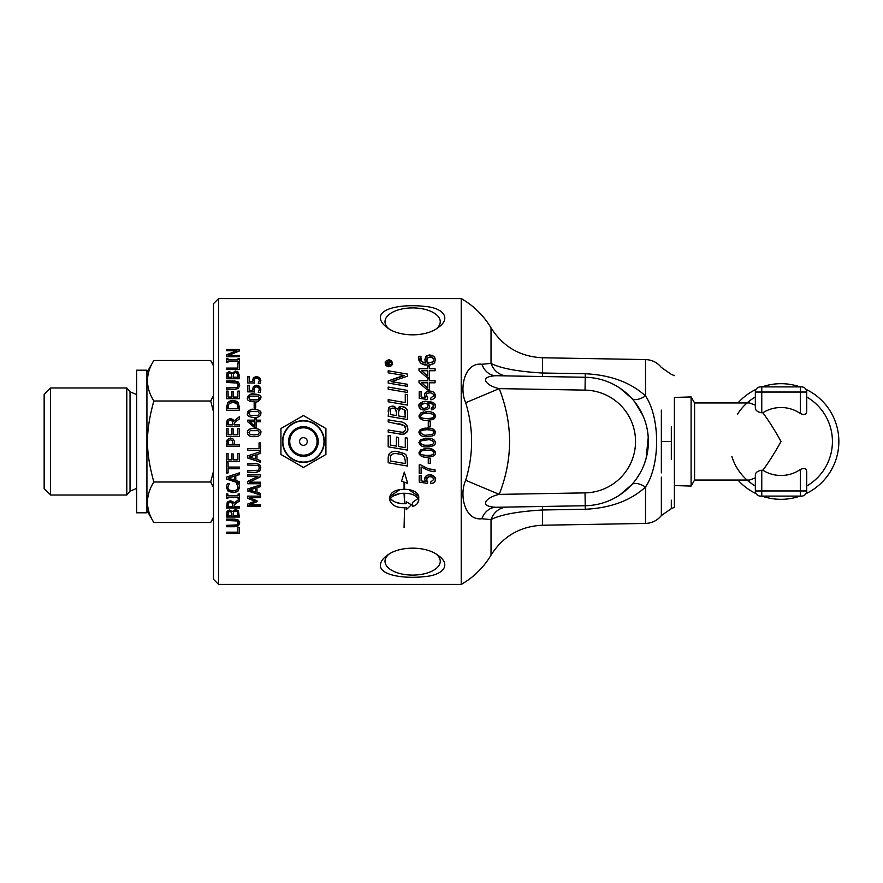 <?xml version="1.0" encoding="UTF-8"?>
<svg xmlns="http://www.w3.org/2000/svg" width="883" height="883" viewBox="0 0 883 883"><rect width="100%" height="100%" fill="white"/><g stroke="black" fill="none" stroke-linecap="round" stroke-linejoin="round"><path stroke-width="1.32" d="M390.385 441.5L390.385 445.076L396.39 446.114L396.39 437.14L398.575 437.504L398.575 446.489L405.275 447.637L405.275 437.758L407.46 438.145L407.46 450.12L388.189 446.82L388.189 435.496L390.385 435.86L390.385 441.5M461.224 298.564L461.224 584.436L218.62 584.436L218.62 298.564L461.224 298.564C473.696 305.75 483.63 315.507 491.025 327.858L491.025 363.399L481.897 364.271C464.988 361.953 458.862 387.758 465.683 402.725C473.575 428.564 473.575 454.425 465.683 480.275C458.862 495.242 464.988 521.047 481.897 518.729L491.025 519.601C500.352 514.69 517.493 511.489 542.46 509.988L585.263 509.259C610.462 508.056 630.55 500.65 645.528 487.041C660.296 465.175 660.329 417.836 645.528 395.959C630.594 382.372 610.506 374.966 585.263 373.741L542.46 373.012C517.604 371.544 500.462 368.332 491.025 363.399A19.271 17.682 91 0 0 507.261 375.904M420.639 439.602L427.151 438.277C430.661 437.88 433.332 438.95 435.198 441.5L435.352 442.582C435.628 445.131 432.891 446.555 427.151 446.875C422.747 447.317 420.021 445.882 418.95 442.571L420.639 439.602L418.95 442.571M234.481 441.434L233.289 439.16L230.43 438.034L227.361 439.568L230.43 438.034L233.289 439.16L234.492 441.5L234.624 444.447L239.403 444.447L239.403 446.158L226.556 446.158L227.361 439.568L226.644 441.533M253.377 386.456L256.478 385.242L259.569 386.279L260.838 389.204L260.099 392.35L258.277 392.35L259.348 389.182L258.564 387.46L256.467 386.853L254.613 387.527L254.337 391.853L247.715 391.853L247.715 385.308L249.227 385.308L249.227 390.308L252.648 390.308L253.377 386.456L256.478 385.496L259.569 386.533L260.838 389.447M247.45 397.913C249.072 394.491 251.302 393.189 254.138 394.028C259.304 394.381 261.534 395.683 260.838 397.913C259.304 401.346 257.074 402.648 254.149 401.853C248.896 401.434 246.666 400.12 247.45 397.913M259.039 442.935L260.562 442.935L260.562 450.374L247.715 450.374L247.715 448.674L259.039 448.674L259.039 442.935M260.562 460.584L260.562 462.295L247.715 458.001L247.715 455.904L260.562 451.588L260.562 453.387A1499.157 124.382 162 0 1 256.975 454.546L256.975 459.425A1499.157 184.569 18.1 0 0 260.562 460.584M247.715 474.855L260.562 474.855L260.562 476.721L249.481 482.195L260.562 482.195L260.562 483.729L247.715 483.729L247.715 481.401L257.891 476.412L247.715 476.412L247.715 474.855M260.562 493.409L260.562 495.01L247.715 490.97L247.715 488.994L260.562 484.888L260.562 486.599A1499.157 455.429 161.1 0 1 256.975 487.703L256.975 492.317A1499.157 512.383 19.2 0 0 260.562 493.409M226.556 349.502L239.403 349.502L239.403 350.97L228.333 355.441L239.403 355.441L239.403 356.721L226.556 356.721L226.556 354.778L236.732 350.728L226.556 350.728L226.556 349.502M237.891 363.233L239.403 363.233L239.403 369.569L226.556 369.569L226.556 368.101L237.891 368.101L237.891 363.233M238.487 382.074L239.679 385.198L238.487 388.354L234.58 389.502L226.556 389.502L226.556 387.913L237.174 387.405L238.222 385.198L237.174 383.012L226.556 382.505L226.556 380.948L234.58 380.948L238.487 382.074L239.679 385.452M239.403 428.387L239.403 436.412L226.556 436.412L226.556 428.387L228.079 428.387L228.079 434.701L231.6 434.701L231.6 428.818L233.123 428.818L233.123 434.701L237.891 434.701L237.891 428.387L239.403 428.387M239.403 467.063L239.403 468.741L228.079 468.741L228.079 472.957L226.556 472.957L226.556 462.802L228.079 462.802L228.079 467.063L239.403 467.063M239.403 481.61L239.403 483.266L226.556 479.105L226.556 477.074L239.403 472.858L239.403 474.613A1499.157 336.037 161.5 0 1 235.816 475.749L235.816 480.495A1499.157 394.569 18.7 0 0 239.403 481.61M238.101 493.972L239.403 493.972L239.403 498.564L238.101 498.564L238.101 497.063L227.869 497.063L227.869 498.564L226.556 498.564L226.556 493.972L227.869 493.972L227.869 495.484L238.101 495.484L238.101 493.972M233.818 503.2L239.403 499.038L239.403 501.058L234.293 504.734L234.293 506.478L239.403 506.478L239.403 508.001L226.556 508.001L227.24 502.107L230.044 500.782C232.648 501.334 233.907 502.129 233.818 503.2M238.487 520.12L239.679 522.957L238.487 525.738L234.58 526.732L226.556 526.732L226.556 525.352L237.174 524.91L238.222 522.957L237.174 520.981L226.556 520.517L226.556 519.094L234.58 519.094L238.487 520.12M237.891 527.681L239.403 527.681L239.403 533.498L226.556 533.498L226.556 532.184L237.891 532.184L237.891 527.681M232.262 511.599L235.463 509.491L238.366 510.661L239.403 517.03L226.556 517.03L227.086 511.191L229.459 510.021L232.262 511.599M239.26 485.098L239.635 487.273L237.946 491.169L232.991 492.681L228.101 491.18L226.335 487.239L227.417 483.465L229.481 483.465L227.792 487.25L229.116 489.933L232.991 491.014L236.876 489.899L238.156 487.25L236.489 483.465L238.531 483.465L239.26 485.098M239.403 453.531L239.403 461.522L226.556 461.522L226.556 453.531L228.079 453.531L228.079 459.822L231.6 459.822L231.6 453.961L233.123 453.961L233.123 459.822L237.891 459.822L237.891 453.531L239.403 453.531M233.818 421.191L239.403 416.677L239.403 418.862L234.293 422.88L234.293 424.822L239.403 424.822L239.403 426.522L226.556 426.522L227.24 419.999L230.044 418.564C232.648 419.149 233.907 420.032 233.818 421.191L239.403 416.787M227.582 402.968C229.558 400.948 231.368 400.109 232.991 400.474C236.214 400.904 238.013 401.743 238.377 402.99L239.403 410.275L226.556 410.275L227.582 402.968L232.991 400.65L238.377 403.167L239.403 407.549M239.403 391.103L239.403 398.697L226.556 398.697L226.556 391.103L228.079 391.103L228.079 397.074L231.6 397.074L231.6 391.5L233.123 391.5L233.123 397.074L237.891 397.074L237.891 391.103L239.403 391.103M232.262 373.145L235.463 371.037L238.366 372.196L239.403 378.752L226.556 378.752L227.086 372.725L229.459 371.566L232.262 373.443L235.463 371.357L238.366 372.516L239.403 375.75M238.101 358.432L239.403 358.432L239.403 362.527L238.101 362.527L238.101 361.169L227.869 361.169L227.869 362.527L226.556 362.527L226.556 358.432L227.869 358.432L227.869 359.767L238.101 359.767L238.101 358.432M247.715 496.136L260.562 496.136L260.562 497.714L249.492 497.714A863.552 318.73 26 0 0 257.019 500.782L257.019 501.721A877.161 346.589 153.9 0 1 249.492 504.723L260.562 504.723L260.562 506.147L247.715 506.147L247.715 504.061A854.06 333.211 -26.4 0 0 254.867 501.158A902.592 337.427 -154.6 0 1 247.715 498.321L247.715 496.136M259.646 464.557L260.838 467.924L259.646 471.279L255.728 472.471L247.715 472.471L247.715 470.805L258.322 470.264L259.37 467.924L258.322 465.573L247.715 465.032L247.715 463.343L255.728 463.343L259.646 464.557M247.45 432.549C247.45 429.778 249.679 428.421 254.138 428.465C259.304 428.84 261.534 430.209 260.838 432.549C260.86 435.33 258.631 436.699 254.149 436.655C249.602 436.688 247.372 435.319 247.45 432.549M254.768 418.63L256.147 418.63L256.147 420.142L260.562 420.142L260.562 421.776L256.147 421.776L256.147 427.416L254.337 427.416L247.715 421.71L247.715 420.142L254.768 420.142L254.768 418.63M247.45 413.443C249.072 409.911 251.302 408.575 254.138 409.436C259.304 409.8 261.534 411.147 260.838 413.443C260.86 416.18 258.631 417.538 254.149 417.493C248.896 417.063 246.666 415.716 247.45 413.443M254.161 403.277L255.717 403.277L255.717 407.99L254.161 407.99L254.161 403.277M253.377 377.692L256.478 376.511L259.569 377.527L260.838 380.363L260.099 383.421L258.277 383.421L259.348 380.33L258.564 378.664L256.467 378.079L254.613 378.73L254.337 382.935L247.715 382.935L247.715 376.577L249.227 376.577L249.227 381.423L252.648 381.423L253.377 377.692L256.478 376.798L259.569 377.814L260.838 380.639M380.374 317.714C380.131 307.284 405.396 304.149 424.403 306.379C443.067 307.681 451.886 318.178 438.001 327.692C425.816 337.207 399.436 337.207 387.24 327.692C382.758 324.436 380.474 321.114 380.374 317.714M380.374 565.286C380.474 561.886 382.758 558.564 387.24 555.308C399.436 545.793 425.816 545.793 438.001 555.308C451.886 564.822 443.067 575.319 424.403 576.621C405.396 578.851 380.131 575.716 380.374 565.286M388.785 359.834C391.136 360.198 392.295 361.357 392.262 363.299C392.482 365.065 391.335 366.224 388.785 366.776C386.202 366.158 385.043 364.999 385.319 363.299C384.822 361.82 385.981 360.661 388.785 359.834L389.403 359.878M429.557 382.803L429.557 389.9L427.295 389.9L419.017 382.714L419.017 380.739L427.825 380.739L427.825 378.818L429.557 378.818L429.557 380.739L435.076 380.739L435.076 382.803L429.557 382.803M429.557 377.847L427.295 377.847L419.017 370.661L419.017 368.686L427.825 368.686L427.825 366.765L429.557 366.765L429.557 368.686L435.076 368.686L435.076 370.75L429.557 370.75L429.557 377.847M427.471 399.535L419.226 398.266L419.226 391.71L421.114 391.71L421.114 396.986L425.429 397.681L424.425 395.187C424.712 392.626 426.445 391.257 429.635 391.092C432.891 391.081 434.8 392.582 435.352 395.595C435.65 397.615 434.16 399.028 430.871 399.822L430.694 398.123L433.73 395.617C433.73 393.995 432.416 393.056 429.778 392.803C427.096 393.266 425.882 394.204 426.158 395.639L427.725 398.012L427.471 399.535M434.69 403.95L435.352 406.103C435.628 407.891 434.293 409.127 431.357 409.822L431.18 408.266L433.73 406.081C432.03 403.41 430.087 402.394 427.924 403.012L429.635 406.114C429.977 408.156 428.222 409.469 424.37 410.054C420.783 409.745 418.972 408.354 418.95 405.904C417.659 403.708 424.359 400.518 426.699 401.39C432.913 401.776 435.805 403.343 435.352 406.103C435.617 407.902 434.281 409.138 431.357 409.822M421.18 419.27L419.392 417.725L418.95 415.981L420.639 413.012L427.151 411.699C432.107 411.533 434.844 412.968 435.352 415.992C434.105 417.891 437.03 419.436 427.151 420.286C423.421 420.992 420.683 419.557 418.95 415.981L420.639 413.012L423.641 411.953M420.639 429.37L427.151 428.056C432.063 427.869 434.8 429.304 435.352 432.35C434.226 434.259 436.798 435.849 427.151 436.644C422.56 437.019 419.833 435.584 418.95 432.339L420.639 429.37L419.458 430.529M430.253 426.566L428.266 426.566L428.266 421.599L430.253 421.599L430.253 426.566M420.639 449.822L427.151 448.509C431.092 447.858 433.818 449.292 435.352 452.813C435.827 455.385 433.089 456.809 427.151 457.107C422.968 457.626 420.242 456.191 418.95 452.802L420.639 449.822L418.95 452.802L419.304 454.37L421.114 456.058L423.652 456.842M428.266 463.387L428.266 458.42L430.253 458.42L430.253 463.387L428.266 463.387M389.282 453.884L388.189 457.979L388.443 455.54C389.602 452.471 392.151 451.07 396.07 451.323C410.716 454.59 404.392 455.849 407.008 457.262L407.46 466.047L388.189 462.758L388.2 457.56M421.125 466.93L421.125 473.354L419.226 473.354L419.226 464.844L420.761 464.844C426.71 468.387 431.478 470.054 435.076 469.855L435.076 471.522C432.813 472.129 428.167 470.595 421.125 466.93M404.557 508.078L404.072 527.648L404.557 508.078M429.635 474.966C432.162 474.447 434.072 475.948 435.352 479.469C435.65 481.489 434.16 482.902 430.871 483.696L430.694 481.997L433.73 479.491C432.802 477.25 431.478 476.312 429.778 476.677C427.184 477.03 425.981 477.979 426.158 479.502L427.725 481.886L427.471 483.409L419.226 482.129L419.226 475.584L421.114 475.584L421.114 480.86L425.429 481.555L424.425 479.061C425.242 476.069 426.986 474.712 429.635 474.966C434.513 476.235 436.412 477.725 435.352 479.469L435.153 480.782M406.202 509.701L406.202 507.67C397.482 508.166 392.041 505.782 389.889 500.506L389.889 496.5C391.059 491.963 395.783 489.557 404.072 489.281L404.072 482.074L401.555 481.158L404.315 472.107L407.703 483.398L404.557 482.25L404.557 489.281C412.847 489.557 417.571 491.963 418.73 496.5L418.73 500.506C418.012 503.553 415.904 505.551 412.394 506.489L412.394 502.482L418.167 498.509C415.319 495.054 410.783 493.321 404.557 493.288L404.557 503.442L404.072 493.288C397.847 493.321 393.31 495.054 390.463 498.509C393.829 502.383 399.072 504.105 406.202 503.663L406.202 501.665L411.379 504.811L406.202 509.701L411.379 504.811L406.202 501.665M407.46 384.293L407.46 386.346L388.189 383.067L388.189 380.992L404.546 375.518L388.189 372.825L388.189 370.772L407.46 374.083L407.46 376.169L391.136 381.677L407.46 384.293L394.116 382.03M407.46 390.374L407.46 392.482L388.189 389.182L388.189 387.074L407.46 390.374L388.189 387.074M403.973 425.396L388.189 421.931L388.189 419.822L399.502 421.754C403.84 421.809 406.599 424.105 407.791 428.652C408.288 431.544 406.423 433.443 402.195 434.326L388.189 432.107L388.189 429.988L402.229 432.273C403.884 432.593 405.021 431.412 405.661 428.741L403.973 425.396M407.46 394.613L407.46 405.087L388.189 401.787L388.189 399.668L405.275 402.604L405.275 394.248L407.46 394.613L405.275 394.248M388.189 411.39L388.498 408.73C388.608 407.339 390.032 406.467 392.792 406.092L397.405 409.017L401.368 406.445C405.308 406.754 407.339 408.586 407.46 411.931L407.46 419.58L388.189 416.279L389.05 407.692M424.083 364.845L421.312 363.553C419.105 361.213 418.244 359.403 418.719 358.112L418.939 356.291L421.003 356.291L420.584 358.399C419.878 360.396 421.666 361.964 425.937 363.101L424.822 359.756L425.772 356.644L429.866 354.9L433.906 356.412L435.418 359.999L433.961 363.542L428.023 365.308L421.312 363.553L420.109 362.427M252.571 389.447L253.377 386.71M249.227 390.308L252.648 390.308M247.715 385.562L249.227 385.562M254.028 389.48L254.337 392.074M258.277 392.46L259.348 389.182M259.403 397.913L258.057 396.114L250.209 396.125L248.885 397.913L250.231 399.745L258.024 399.756L259.403 397.913L258.024 399.756M258.024 399.944L250.231 399.933L248.885 397.913M247.45 398.112C247.45 395.485 249.679 394.193 254.138 394.237C258.675 394.204 260.904 395.496 260.838 398.112M260.562 450.33L247.715 450.33M249.459 456.997L249.459 456.919A1470.824 141.854 161.8 0 0 255.507 454.955L255.507 455.01A1465.493 141.28 161.7 0 1 249.459 456.997A1479.455 162.097 18.2 0 0 255.507 458.961L255.507 455.01M260.562 453.332A1504.632 124.889 162 0 1 256.975 454.491L256.975 454.546M260.562 462.195L247.715 457.924M257.891 476.412L247.715 476.246M260.562 483.531L247.715 483.531M260.562 476.566L249.481 482.195M249.459 490.021L249.459 489.8A1470.824 465.396 160.9 0 0 255.507 487.935L255.507 488.144A1465.493 463.509 160.8 0 1 249.459 490.021A1479.455 486.511 19.2 0 0 255.507 491.875L255.507 488.144M260.562 486.401A1504.632 457.295 161.2 0 1 256.975 487.493L256.975 487.703M260.562 494.767L247.715 490.749M226.556 349.911L239.403 349.911M226.556 355.165L236.732 350.728M228.333 355.441L239.403 355.827M237.891 363.586L239.403 363.586M226.556 368.432L237.891 368.101M226.556 381.224L234.58 381.224L238.487 382.339M226.556 388.156L237.174 387.648L238.222 385.198M237.891 428.454L239.403 428.454M233.123 434.734L237.891 434.701M231.6 428.873L233.123 428.873M228.079 434.734L231.6 434.701M226.556 428.454L228.079 428.454M232.395 440.54L230.485 439.811L228.531 440.738L228.035 444.436L233.156 444.447L232.395 440.551L233.156 444.447M228.035 444.447L228.189 441.5M239.403 446.136L226.556 446.136M228.079 472.813L226.556 472.813M239.403 468.608L228.079 468.741M228.311 478.133L228.311 477.968A1470.824 348.84 161.3 0 0 234.359 476.047L234.359 476.202A1465.493 347.427 161.2 0 1 228.311 478.133A1479.455 369.778 18.7 0 0 234.359 480.043L234.359 476.202M239.403 474.469A1504.632 337.405 161.6 0 1 235.816 475.595L235.816 475.749M239.403 483.078L226.556 478.939M227.869 498.31L226.556 498.31M238.101 497.063L227.869 497.063M239.403 498.31L238.101 498.31M232.869 506.191L232.207 502.78L230.187 502.118L228.476 502.846L228.035 506.478L232.869 506.478L232.207 503.056L230.187 502.394L228.476 503.133M228.476 502.846L228.035 504.966M228.035 504.679L228.035 506.191M239.403 507.692L226.556 507.692M239.403 500.793L234.293 504.734M238.222 522.957L237.174 520.628L226.556 520.164M239.679 522.593L238.487 525.363L234.58 526.345L226.556 526.345M239.403 533.089L226.556 533.089M231.776 515.242L231.346 511.886L229.69 511.268L228.355 511.831L228.024 515.573L231.776 515.573L231.346 512.206L229.69 511.577L228.355 512.151M228.355 511.831L228.024 514.171M228.024 513.84L228.024 515.242M237.946 515.242L237.406 511.544L235.54 510.738L233.531 511.643L233.2 515.573L237.946 515.573L237.406 511.864L235.54 511.058L233.531 511.963M233.531 511.643L233.2 513.906M233.2 513.586L233.2 515.242M239.403 516.687L226.556 516.687M238.156 487.25L236.489 483.398M229.481 483.409L227.792 487.25M239.635 487.063L237.946 490.948C237.417 491.765 235.761 492.261 232.991 492.449L228.101 490.948L226.335 487.041M239.403 461.423L226.556 461.423M232.207 421.036L230.187 420.319L228.476 421.125L228.035 424.822L232.869 424.822L232.207 421.036M232.869 424.822L228.035 424.822M226.556 423.321L227.24 420.098L230.044 418.663L233.818 421.29M234.293 424.822L239.403 424.9M237.074 403.906L232.98 402.184L228.807 404.05L228.035 408.608L237.935 408.608L237.074 403.906M237.935 408.608L228.035 408.608M226.556 407.571L227.582 403.145M237.891 391.324L239.403 391.324M233.123 397.074L237.891 397.074M231.6 391.721L233.123 391.721M228.079 397.074L231.6 397.074M226.556 391.324L228.079 391.324M231.346 373.752L229.69 373.123L228.355 373.697L228.024 377.218L231.776 377.218L231.346 373.752M231.776 377.218L228.024 377.218M237.406 373.41L235.54 372.593L233.531 373.509L233.2 377.218L237.946 377.218L237.406 373.41M237.946 377.218L233.2 377.218M226.556 376.003L227.086 373.034L229.459 371.875L232.262 373.443M238.101 358.807L239.403 358.807M227.869 359.767L238.101 359.767M226.556 358.807L227.869 358.807M254.867 501.158L254.867 500.893A905.373 338.708 -154.7 0 1 247.715 498.067M260.562 505.86L247.715 505.86M257.019 501.456A879.832 347.891 154 0 1 249.492 504.436L249.492 504.723M260.562 497.46L249.492 497.714M259.37 467.924L258.322 465.462L247.715 464.922M260.838 467.813L259.646 471.147L255.728 472.339L247.715 472.339M259.403 432.549L258.057 430.661L250.209 430.672L248.885 432.549L250.231 434.469L254.149 434.944L258.024 434.502L259.403 432.549L258.024 434.48L254.149 434.911L250.231 434.469L248.885 432.549M247.45 432.593C247.45 429.833 249.679 428.476 254.138 428.52C258.675 428.487 260.904 429.844 260.838 432.593M254.768 426.07L254.768 421.776L249.746 421.776L254.768 426.136L249.746 421.776M254.768 418.73L256.147 418.73M247.715 420.242L254.768 420.142M256.147 420.142L260.562 420.242M259.403 413.443L258.057 411.588L250.209 411.599L248.885 413.443L250.231 415.33L258.024 415.341L259.403 413.443L258.024 415.341M258.024 415.451L250.231 415.44L248.885 413.443M247.45 413.575C247.45 410.871 249.679 409.535 254.138 409.58C258.675 409.546 260.904 410.882 260.838 413.575M254.161 403.454L255.717 403.454M252.571 380.639L253.377 377.979M249.227 381.423L252.648 381.423M247.715 376.864L249.227 376.864M254.028 380.628L254.337 383.2M258.277 383.564L259.348 380.33M146.931 512.802L146.931 370.198L136.655 370.198L136.655 512.802L146.931 512.802M50.574 387.979L44.15 394.403L44.15 488.597L50.574 495.021L50.574 387.979L126.799 387.979L130.044 391.853L136.655 394.569M146.931 372.438L153.83 360.496C145.386 373.995 145.386 387.505 153.83 401.003C145.386 431.975 145.386 451.025 153.83 481.997C145.386 495.495 145.386 509.005 153.83 522.504L210.695 522.504L213.487 517.107M213.487 411.798L210.695 401.003L213.487 395.595M213.487 365.893L210.695 360.496L213.487 365.319M213.487 487.405L210.695 481.997L213.487 471.202M153.83 481.997L210.695 481.997M153.83 401.003L210.695 401.003M153.83 360.496L210.695 360.496M136.655 488.431L130.044 491.147L126.799 495.021L126.799 387.979M424.822 359.756L426.776 355.694M426.997 355.562L429.866 354.9M422.968 362.339L425.937 363.101L425.109 361.511M420.816 356.853L421.423 361.081M420.087 362.383L418.73 357.604M418.785 356.997L418.939 356.291M430.054 365.187L424.248 364.889M434.789 362.505L431.975 364.723M433.906 356.412L435.12 358.255M431.875 355.209L432.924 355.672M432.736 357.891L429.966 357.085L427.162 358.178L426.864 361.798M433.597 360.584L433.663 359.988C432.88 357.593 431.644 356.622 429.966 357.085L429.138 357.14M429.966 357.085L427.162 358.178L426.599 360.242L427.493 363.101L432.747 361.997L433.663 359.988L432.935 358.079M428.509 363.134L432.99 361.754M390.728 361.577L388.906 363.377L388.906 364.083L390.728 364.624L386.754 364.624L387.196 361.986L388.884 362.747L390.728 361.577L388.884 362.747L388.045 361.776M386.754 362.825L387.626 361.776M387.527 362.438L387.306 364.083L388.365 364.083L388.233 362.527L387.527 362.438M399.425 406.831L401.368 406.445C405.65 407.372 407.681 409.193 407.46 411.931M397.162 408.498L397.405 409.017L398.939 407.085M392.792 406.092L394.822 406.445M390.463 409.878L390.385 414.535L396.434 415.573L396.434 412.383L395.165 408.752M391.776 408.266L390.882 408.873M402.516 408.763L401.379 408.619C399.072 409.171 398.156 410.275 398.619 411.931L398.619 415.959L405.275 417.096L404.745 410.429M405.275 413.498L405.176 411.61C405.926 410.783 404.668 409.789 401.379 408.619L399.988 408.862M399.767 408.972L398.619 411.71M396.434 412.383L395.628 409.171L392.913 408.078C391.026 408.332 390.176 409.37 390.385 411.18M390.385 414.535L396.434 415.573M398.619 415.959L405.275 417.096M388.189 399.668L405.275 402.604M407.206 431.478L404.16 434.061L400.882 434.226M400.198 434.127L399.436 434.006M405.187 423.719L406.953 425.573L407.769 428.112M388.189 419.822L399.502 421.754M402.803 424.767L398.796 423.741M405.628 429.27L405.109 426.644M388.189 429.988L402.229 432.273L404.149 431.732M405.275 437.758L407.46 438.145M396.39 437.14L398.575 437.504M388.189 435.496L390.385 435.86M407.46 450.12L388.189 446.82M391.136 381.677L393.211 381.897M388.189 380.992L396.622 377.924M396.346 380.076L393.211 381.092M398.884 377.14L402.085 376.147M404.546 375.518L403.542 375.385M401.29 375.076L399.524 374.8M418.73 500.506L417.118 503.829M414.337 505.705L412.394 506.489M408.796 489.646L418.73 496.5M407.703 483.398L404.557 482.25M404.072 482.074L401.555 481.158M389.889 496.5L399.833 489.646M392.262 496.544L390.463 498.509L390.838 499.072M391.765 500.065L393.697 501.389M395.363 502.162L400.672 503.487L406.202 503.663M399.546 493.696L392.725 496.213M412.394 502.482L418.167 498.509C415.319 495.054 410.783 493.321 404.557 493.288M435.12 480.882L433.619 482.802M433.31 483.001L432.637 483.321M430.871 483.696L430.694 481.997M424.425 479.061L426.191 475.904M433.376 478.266L432.085 477.14M431.599 476.941L429.778 476.677M428.465 476.82L426.268 480.231M426.721 481.08L427.725 481.886L427.471 483.409L419.226 482.129M435.076 471.522L433.012 471.356M429.745 468.983L435.076 469.855M406.379 455.981L407.306 458.432M407.416 459.303L407.46 460.352M393.112 451.632L396.07 451.323L403.862 453.52M407.46 466.047L388.189 462.758M398.465 453.674L394.856 453.509M391.213 454.977L390.452 456.886M393.564 453.707L392.295 454.16M390.705 455.783L390.385 461.003L405.275 463.564L405.275 461.047C403.873 452.692 401.423 454.933 395.937 453.465C392.659 453.674 390.915 454.447 390.705 455.783M434.48 444.855L432.957 445.981M429.248 438.365L431.544 438.741M432.604 439.072L434.502 440.297L435.352 442.582M425.22 438.354L425.97 438.31M432.328 440.661L431.754 440.429M427.295 439.944L427.151 439.944C421.555 440.396 419.359 441.29 420.584 442.637L420.672 443.2M426.544 445.209L427.416 445.209M432.67 444.292L433.321 443.696M424.69 440.043L423.112 440.275M420.584 442.637C421.081 444.546 423.277 445.407 427.151 445.22C431.621 445.253 433.818 444.359 433.73 442.538C431.798 440.109 429.602 439.237 427.151 439.944M423.906 448.73L424.866 448.608M427.151 448.509L432.173 449.149L434.933 451.125M434.944 451.136L435.264 452.008M435.275 452.019L435.352 452.813M423.807 455.242L427.416 455.44M431.147 455.131L432.449 454.668M432.637 454.546L433.255 454.017M427.151 455.44C431.897 455.374 434.083 454.48 433.73 452.769C434.248 451.202 432.052 450.341 427.151 450.175C422.549 450.187 420.352 451.081 420.584 452.869C419.436 454.171 421.621 455.021 427.151 455.44M432.604 456.368L430.551 456.886M430.187 456.93L427.151 457.107M432.549 451.014L431.202 450.507M430.772 450.418L428.575 450.209M420.926 451.765L420.584 452.869M422.24 428.641L422.847 428.476M423.045 428.432L426.036 428.067M427.151 428.056L432.306 428.73L434.756 430.374M433.332 433.465L433.553 431.566M429.304 429.778L427.151 429.712C421.732 430.076 419.535 430.981 420.584 432.405C422.637 434.855 424.833 435.716 427.151 434.988C432.273 434.745 434.469 433.851 433.73 432.306C434.911 431.014 432.714 430.153 427.151 429.712L426.246 429.723M420.661 432.946L421.048 433.575M435.352 432.35L434.767 434.259M430.374 436.445L427.151 436.644M419.668 434.469L419.028 431.61M433.343 431.235L432.317 430.418M422.063 430.385L421.445 430.772M435.22 414.977L435.275 416.71M435.209 416.986L432.063 419.734M427.151 420.286L426.158 420.275M432.891 414.436L431.864 413.873M430.176 413.509L424.293 413.487M423.961 418.454L427.151 418.63C432.714 418.189 434.911 417.295 433.73 415.948C434.657 414.557 432.471 413.697 427.151 413.354C425.341 412.46 423.145 413.354 420.584 416.048L420.672 416.588M433.63 416.555L433.73 415.948C433.034 418.056 430.838 418.95 427.151 418.63C422.46 418.454 420.275 417.593 420.584 416.048L421.489 414.381L424.083 413.52M424.546 403.189L421.445 404.05M420.827 404.767L420.584 405.716C421.787 407.979 423.078 408.873 424.436 408.399L427.173 407.427M424.27 403.189L420.584 405.716C420.363 407.085 421.644 407.979 424.436 408.399C426.82 408.101 427.968 407.218 427.891 405.75C427.957 404.282 426.754 403.421 424.27 403.189M427.858 405.33L427.251 404.193M432.538 402.284L433.586 402.858M418.95 405.904L419.48 404.028M420.087 403.244L420.694 402.725M431.18 408.266L432.306 407.99M433.189 407.438L433.597 406.82M433.708 406.346L433.156 404.569M424.37 410.054L421.997 409.712L419.778 408.222M432.471 404.017L427.924 403.012M427.527 403.012L429.635 406.114L429.403 407.35M429.37 407.416L428.862 408.255M427.184 407.405L427.825 406.346M434.613 393.233L435.065 397.14M432.88 399.348L430.871 399.822M432.504 391.655L433.277 392.052M421.114 396.986L425.429 397.681L424.436 394.911M424.535 394.315L425.838 392.306L428.023 391.257M426.323 394.69L427.725 398.012M429.778 392.803L427.703 393.222M433.586 394.822L432.935 393.873M430.694 398.123L433.73 395.617M421.555 370.75L427.825 376.158L427.825 370.75L421.555 370.75L427.825 376.158M421.555 382.803L427.825 388.2L427.825 382.803L421.555 382.803L427.825 388.2M386.059 364.425L386.346 364.988M386.886 365.584L387.692 366.048M387.913 366.125L388.785 366.235C391.136 365.529 392.118 364.547 391.71 363.299L388.785 360.374L387.88 360.496M391.533 364.37L391.71 363.299L388.785 360.374L385.86 363.299L388.785 366.235M390.86 360.474L392.262 363.299M390.926 366.092L388.785 366.776M390.143 365.937L391.202 365.021M674.402 485.551L691.102 486.069L691.102 396.931L674.402 397.449L674.402 507.361L674.402 397.449M761.764 496.103L801.587 496.103A5.143 5.143 0 0 0 806.731 490.959L761.764 490.959L761.764 496.103L760.484 496.103A5.143 5.143 0 0 1 755.34 490.959L755.34 474.877C755.517 472.482 757.658 470.926 761.764 470.231L762.868 470.231A33.995 33.995 0 0 0 800.307 469.502C804.568 467.56 806.709 468.487 806.731 472.306L806.731 490.959M800.307 386.897L760.484 386.897A5.143 5.143 0 0 0 755.34 392.041L800.307 392.041L800.307 386.897L801.587 386.897A5.143 5.143 0 0 1 806.731 392.041L806.731 410.694C806.709 414.513 804.568 415.44 800.307 413.498A33.995 33.995 0 0 0 762.868 412.769L761.764 412.769C757.658 412.074 755.517 410.518 755.34 408.123L755.34 392.041M731.897 456.555A51.391 51.391 0 0 0 755.34 486.003A51.391 51.391 0 0 1 747.04 480.043A51.391 51.391 0 0 0 755.34 486.003M806.731 486.003A51.391 51.391 0 0 0 806.731 396.997A51.391 51.391 0 0 1 806.731 486.003A51.391 51.391 0 0 0 806.731 396.997M755.34 396.997A51.391 51.391 0 0 0 747.04 402.957A51.391 51.391 0 0 1 755.34 396.997A51.391 51.391 0 0 0 737.471 414.248M755.34 477.835L749.568 480.043L694.579 480.043L691.102 486.069M762.868 412.769C768.674 420.573 774.733 430.153 781.036 441.5C774.733 452.847 768.674 462.427 762.868 470.231M755.34 405.165L749.568 402.957L694.579 402.957L694.579 480.043M737.945 480.043A57.814 57.814 0 0 0 756.102 493.663M762.029 496.103A57.814 57.814 0 0 0 800.042 496.103M805.969 493.663A57.814 57.814 0 0 0 805.969 389.337M800.042 386.897A57.814 57.814 0 0 0 762.029 386.897M756.102 389.337A57.814 57.814 0 0 0 737.945 402.957M436.412 554.259A27.627 13.808 0 0 1 440.253 561.279A27.627 13.808 0 0 1 412.626 575.087A27.627 13.808 0 0 1 384.999 561.279A27.627 13.808 0 0 1 388.84 554.259M388.84 328.741A27.627 13.808 180 0 1 384.999 321.721A27.627 13.808 180 0 1 412.626 307.913A27.627 13.808 180 0 1 440.253 321.721A27.627 13.808 180 0 1 436.412 328.741M218.62 298.564L213.487 303.708L213.487 579.292L218.62 584.436M465.683 480.275L499.226 494.381C487.416 496.765 477.03 506.356 495.992 507.284A19.271 15.728 -91 0 0 481.897 518.729M465.683 402.725L499.226 388.619L585.043 390.12A51.391 51.391 0 0 1 635.539 441.5A51.391 51.391 0 0 1 585.043 492.88L499.226 494.381C513.012 459.116 513.012 423.862 499.226 388.619C487.416 386.235 477.03 376.644 495.992 375.716A19.271 15.728 -89 0 1 481.897 364.271M619.932 388.156L631.621 398.233A19.271 8.344 137.7 0 0 645.528 395.959L645.528 359.569L542.46 357.77L542.46 376.522M619.767 494.955L631.621 484.767A19.271 8.344 -137.7 0 1 645.528 487.041L645.528 523.431L542.46 525.23C520.142 526.312 502.99 536.279 491.025 555.142C483.63 567.493 473.696 577.25 461.224 584.436M634.833 402.041L642.89 415.507M647.504 430.904L648.243 437.173L646.146 458.288L644.248 464.16M640.462 472.405L636.897 478.167M507.261 507.096A19.271 17.682 -91 0 0 491.025 519.601L491.025 555.142M495.992 507.284L585.263 505.727A64.238 64.238 0 0 0 648.387 441.5A64.238 64.238 0 0 0 585.263 377.273L495.992 375.716M325.904 441.5L325.904 454.48L303.421 467.46L280.937 454.48L280.937 428.52L303.421 415.54L325.904 428.52L325.904 441.5M323.995 441.5A20.574 20.574 0 0 1 303.421 462.074A20.574 20.574 0 0 1 282.847 441.5A20.574 20.574 0 0 1 303.421 420.926A20.574 20.574 0 0 1 323.995 441.5M299.569 441.5A3.852 3.852 0 0 1 305.341 438.167A3.852 3.852 0 0 1 305.341 444.833A3.852 3.852 0 0 1 299.569 441.5M130.044 491.147L130.044 391.853M800.307 496.103L800.307 469.502M760.484 496.103A5.143 5.143 0 0 1 755.34 490.959L761.764 490.959L761.764 470.231M761.764 386.897L761.764 412.769M801.587 386.897A5.143 5.143 0 0 1 806.731 392.041L800.307 392.041L800.307 413.498M585.043 390.12L585.263 373.741M585.043 492.88L585.263 509.259M542.46 506.478L542.46 525.23M661.356 410.12L661.356 472.869M645.528 523.431C651.985 523.189 657.272 520.562 661.356 515.551L661.356 477.118M671.323 459.601L671.323 426.743M671.312 500.175L671.312 508.63L674.402 507.361M661.356 441.555L671.323 441.555M318.233 441.5A14.812 14.812 0 0 1 296.015 454.337A14.812 14.812 0 0 1 296.015 428.663A14.812 14.812 0 0 1 318.233 441.5M317.096 441.5A13.687 13.687 0 0 1 296.578 453.354A13.687 13.687 0 0 1 296.578 429.646A13.687 13.687 0 0 1 317.096 441.5M146.931 510.562L153.83 522.504M213.487 517.681L210.695 522.504M126.799 495.021L50.574 495.021M694.579 402.957L691.102 396.931M648.243 437.173L646.146 458.288M674.402 375.639L671.323 374.37L661.356 367.449C657.272 362.438 651.996 359.811 645.528 359.569M671.323 508.63L661.356 515.551M491.025 327.858C502.99 346.721 520.142 356.688 542.46 357.77M282.538 441.5A20.883 20.883 0 0 0 313.862 459.579A20.883 20.883 0 0 0 313.862 423.421A20.883 20.883 0 0 0 282.538 441.5"/></g></svg>
